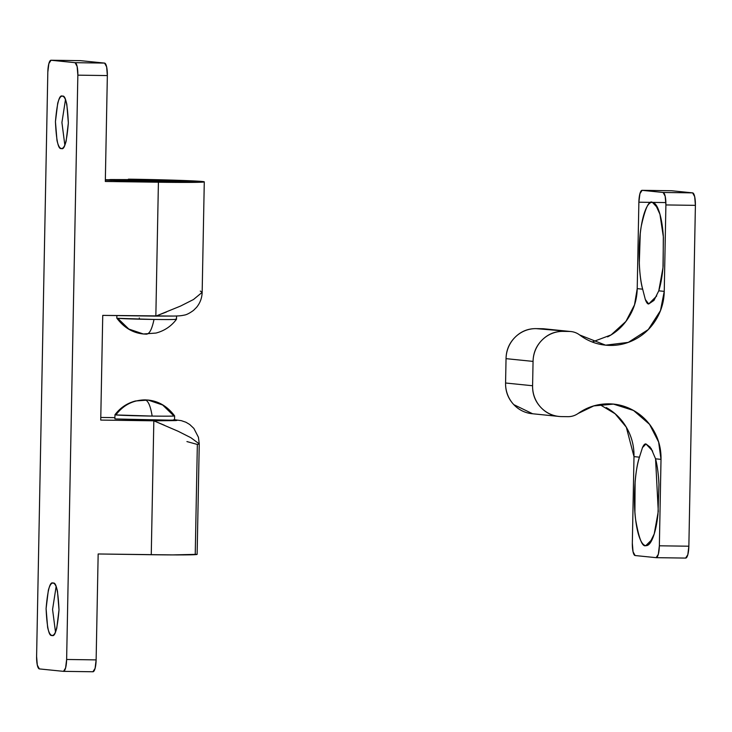 <?xml version="1.0" encoding="UTF-8"?>
<svg xmlns="http://www.w3.org/2000/svg" width="732" height="732" viewBox="0 0 732 732"><rect width="100%" height="100%" fill="white"/><g stroke="black" fill="none" stroke-linecap="round" stroke-linejoin="round"><path stroke-width="1.1" d="M115.885 414.934L114.97 414.751C120.194 407.797 127.029 403.204 135.475 400.98L148.084 400.065L144.899 399.882L148.084 400.065L162.66 405.006L173.704 415.739C176.302 416.16 169.119 416.279 152.155 416.078A29.838 0.622 -178.9 0 1 115.885 414.934L152.155 416.078C150.508 405.94 148.148 400.55 145.092 399.892C133.041 400.065 123.305 405.08 115.885 414.934C123.305 405.08 133.041 400.065 145.092 399.892C148.148 400.55 150.508 405.94 152.155 416.078A29.838 0.622 -178.9 0 0 174.472 415.968M105.344 179.715L192.955 181.371L138.192 179.642L110.569 179.541L105.335 180.136M192.955 181.371C197.96 181.728 192.571 182.332 160.409 181.902L105.637 180.163L160.409 181.902L194.328 181.673M114.887 418.75L115.812 418.969L114.887 418.832L114.961 414.76M62.403 96.157C65.477 94.977 67.463 103.917 68.351 122.985C66.74 141.788 64.416 150.298 61.396 148.505C63.181 148.678 64.745 146.281 66.109 141.294L68.351 122.985L66.822 104.283C65.66 99.049 64.187 96.34 62.403 96.157C60.619 95.974 59.045 98.372 57.691 103.358L55.44 121.677L56.977 140.37C58.139 145.613 59.612 148.322 61.396 148.505C58.313 149.676 56.327 140.736 55.44 121.677C57.059 102.864 59.374 94.355 62.403 96.157L62.302 96.148M52.045 635.431C48.962 636.611 46.985 627.672 46.089 608.603C47.708 589.8 50.023 581.29 53.052 583.093C51.267 582.91 49.694 585.307 48.339 590.294L46.089 608.603L47.626 627.306C48.788 632.549 50.261 635.257 52.045 635.431C53.829 635.614 55.403 633.217 56.757 628.23L59.008 609.921L57.471 591.218C56.309 585.984 54.836 583.267 53.052 583.093C56.135 581.913 58.121 590.852 59.008 609.921C57.389 628.724 55.074 637.233 52.045 635.431L52.182 635.44M56.108 586.661L52.567 609.454L55.476 631.954L52.567 609.454L56.108 586.661M186.925 441.57L197.347 444.452L195.243 554.014M174.216 419.775L177.345 420.223L175.46 420.589L153.83 420.808L100.732 420.077L102.745 315.382L155.843 316.123L158.414 182.213A60.893 1.272 -178.9 0 0 204.274 181.875A60.893 1.272 -178.9 0 0 202.398 181.509L128.384 179.166A60.893 1.272 -178.9 0 1 202.398 181.509C204.393 181.71 204.804 181.884 203.652 182.03L179.852 182.405L105.317 181.472L107.348 75.57L106.634 66.868L104.575 63.089L75.076 62.678L77.135 66.466L77.848 75.158L66.63 659.477L65.578 667.996L63.519 671.354M100.778 417.441L114.906 417.643L100.778 417.441M173.63 419.765C178.745 420.141 171.562 420.26 152.073 420.113L115.812 418.969L170.364 420.177C174.573 420.113 175.662 419.976 173.63 419.765L174.545 419.985L174.628 415.904C167.472 406.388 158.624 401.109 148.084 400.065M197.118 554.38A60.893 1.272 1.1 0 1 151.259 554.719L153.83 420.808L151.259 554.719L98.161 553.978L172.697 554.911L197.128 554.334L199.25 443.876L190.832 437.681L178.178 431.285L153.83 420.808L100.732 420.077L102.745 315.382L172.898 316.05M63.538 671.354L92.891 671.756L95.087 668.408L96.13 659.889L98.161 553.978L96.13 659.889L66.63 659.477L96.13 659.889A12.179 3.01 -89.2 0 1 92.964 671.766L63.455 671.354A12.179 3.01 90.8 0 0 66.63 659.477L77.848 75.158L107.348 75.57L77.848 75.158A12.179 3.01 90.8 0 0 75.076 62.678L51.057 60.244L75.076 62.678L104.575 63.089L80.557 60.655L104.575 63.089A12.179 3.01 -89.2 0 1 107.348 75.57L105.317 181.472L158.414 182.213L155.843 316.123L180.584 306.049L193.486 299.516L202.16 292.343L204.283 181.856M50.984 60.234A12.179 3.01 90.8 0 0 47.818 72.111L36.6 656.43A12.179 3.01 90.8 0 0 39.372 668.911L63.391 671.345L39.372 668.911L37.314 665.132L36.6 656.43L47.818 72.111L48.861 63.593L51.057 60.244L80.557 60.655L51.057 60.244M200.294 291.071L202.16 292.297C201.986 297.97 200.129 302.984 196.569 307.339L193.532 310.377C189.57 313.25 186.459 314.833 184.199 315.117C178.956 316.288 175.268 316.032 155.843 316.123L166.439 311.988M64.828 145.018L61.918 122.519L65.459 99.726L61.918 122.519L64.828 145.018M50.993 60.234L80.493 60.646A12.179 3.01 -89.2 0 0 80.429 60.646M174.555 419.811L176.613 420.507L153.83 420.808L164.352 425.219M199.241 443.931L197.347 444.452M642.11 190.329L663.128 192.47L642.11 190.329L671.61 190.741L692.628 192.873L671.61 190.741L642.11 190.329L639.924 193.687L638.871 202.197L637.215 288.628L642.669 289.186C640.857 282.168 639.731 273.576 639.292 263.419L640.253 233.664C641.333 223.992 642.989 216.288 645.221 210.56C647.445 204.832 649.842 202.096 652.413 202.352L657.757 208.062L652.413 202.352L655.268 204.036L659.953 214.275L663.421 237.369L662.982 267.711L658.782 290.824L653.978 300.395L648.698 303.972L656.705 295.975L648.698 303.972L653.978 300.395L658.782 290.824L664.244 291.373L665.9 204.942L665.187 196.249L663.128 192.47L692.628 192.873L694.686 196.661L695.4 205.353L688.858 546.209L687.815 554.728L685.619 558.077L656.265 557.665M592.279 341.972L611.083 334.917L625.906 321.43L634.516 304.851L637.215 288.628L642.669 289.186C638.871 276.632 637.728 245.348 641.314 225.95C645.295 207.989 648.991 200.129 652.413 202.352C654.984 202.618 657.263 205.829 659.267 211.987C661.261 218.145 662.616 226.151 663.32 236.006L663.146 265.844C662.314 275.873 660.859 284.199 658.782 290.824L664.244 291.373L665.9 204.942A12.179 3.01 90.8 0 0 663.128 192.47L692.628 192.873A12.179 3.01 -89.2 0 1 695.4 205.353L665.9 204.942L695.4 205.353L688.858 546.209A12.179 3.01 -89.2 0 1 685.692 558.077L656.183 557.674A12.179 3.01 90.8 0 0 659.358 545.798L688.858 546.209L659.358 545.798L661.014 459.367L655.561 458.818L658.278 511.412L654.207 533.967L649.247 544.059L645.816 545.642C643.245 545.386 640.967 542.174 638.972 536.016C636.968 529.858 635.614 521.852 634.909 511.988L635.092 482.159C635.916 472.131 637.371 463.804 639.448 457.18L633.994 456.622L632.329 543.053L633.043 551.754L635.102 555.533L656.119 557.665L658.315 554.316L659.358 545.798L661.014 459.367C661.216 449.137 658.818 439.612 653.832 430.791C648.836 421.98 641.982 415.154 633.262 410.323C624.542 405.501 615.228 403.369 605.318 403.927C595.409 404.494 586.341 407.678 578.134 413.47A18.263 17.696 -84.2 0 1 567.849 416.673A18.263 17.696 95.8 0 0 578.134 413.47L593.762 405.921L613.453 404.11L633.519 410.469L649.558 424.35L658.635 442.055L661.014 459.367L655.561 458.818C657.373 465.836 658.498 474.418 658.946 484.584L657.977 514.331C656.897 524.011 655.241 531.707 653.017 537.444C650.785 543.171 648.387 545.907 645.816 545.642L652.285 539.2L645.816 545.642C642.33 547.17 638.944 538.587 635.669 519.894C632.841 499.846 635.184 468.91 639.448 457.18L642.476 447.581C643.721 444.809 644.901 443.61 646.008 443.985L652.633 451.049L646.008 443.985L642.476 447.581L639.448 457.18L633.994 456.622L626.308 427.195L615.109 413.763L599.755 404.549M570.978 331.55L543.958 328.805A18.263 17.696 95.8 0 0 542.458 328.723L569.487 331.459L563.146 331.376L569.487 331.459L536.126 328.631A30.442 29.5 95.8 0 0 506.041 358.653L533.061 361.398A30.442 29.5 -84.2 0 1 563.146 331.376C555.002 331.257 547.994 334.14 542.119 339.996C536.245 345.861 533.225 352.998 533.061 361.398L506.041 358.653L505.574 383.001L532.594 385.746L533.061 361.398L532.594 385.746L505.574 383.001A30.442 29.5 95.8 0 0 531.761 413.681M561.508 416.59A30.442 29.5 -84.2 0 1 558.791 416.417A30.442 29.5 -84.2 0 1 532.594 385.746C532.429 394.145 535.174 401.365 540.82 407.385C546.465 413.406 553.365 416.471 561.508 416.59L567.849 416.673L561.508 416.59M651.16 448.496L655.561 458.818L651.16 448.496L646.008 443.985L650.245 447.215M656.119 557.665L635.102 555.533A12.179 3.01 90.8 0 1 632.329 543.053L633.994 456.622C634.187 446.392 631.789 436.867 626.802 428.046C621.816 419.235 614.962 412.409 606.242 407.578M664.244 291.373L660.474 310.615L648.296 329.546L628.303 342.375L605.602 345.165L579.634 334.954A18.263 17.696 95.8 0 0 569.487 331.459A18.263 17.696 -84.2 0 1 570.997 331.55A18.263 17.696 -84.2 0 1 579.634 334.954C587.622 340.975 596.562 344.397 606.444 345.239C616.335 346.08 625.723 344.205 634.626 339.621C643.519 335.036 650.638 328.412 655.963 319.738C661.28 311.063 664.043 301.611 664.244 291.373M642.669 289.186L645.313 299.48L648.698 303.972C647.573 304.119 646.447 302.618 645.313 299.48L642.669 289.186M665.891 202.572L652.669 202.389M652.441 202.389L638.871 202.197L637.215 288.628C637.023 298.866 634.26 308.318 628.934 316.993C623.609 325.667 616.5 332.291 607.597 336.876M542.458 328.723L536.126 328.631C527.973 328.522 520.964 331.395 515.09 337.26C509.216 343.116 506.196 350.253 506.041 358.653L505.574 383.001C505.409 391.41 508.154 398.62 513.8 404.64L532.649 413.772M638.871 202.197A12.179 3.01 90.8 0 1 642.037 190.329L671.546 190.741M146.016 179.916A37.753 0.787 -178.9 0 1 185.882 181.28C188.161 181.509 187.264 181.673 183.201 181.765L164.389 181.783L146.016 179.916L185.882 181.28A37.753 0.787 -178.9 0 1 187.044 181.49A37.753 0.787 -178.9 0 1 164.389 181.783L146.016 179.916L145.732 180.923M152.585 181.618L112.719 180.264C110.441 180.035 111.328 179.871 115.4 179.77L134.212 179.752L152.585 181.618A37.753 0.787 -178.9 0 1 111.566 180.063A37.753 0.787 -178.9 0 1 134.212 179.752L152.585 181.618M139.29 317.963L139.492 319.179M146.354 334.158C149.429 334.121 151.982 329.217 154.004 319.454L117.742 318.31A29.838 0.622 1.1 0 0 154.004 319.454C151.982 329.217 149.429 334.121 146.354 334.158L143.362 333.984L128.795 329.043L117.742 318.31L116.827 318.146C123.973 327.652 132.821 332.932 143.362 333.984L155.971 333.06C164.416 330.837 171.251 326.252 176.476 319.289L175.561 319.115C178.16 319.536 170.977 319.655 154.004 319.454A29.838 0.622 1.1 0 0 176.33 319.344M117.742 318.31L128.795 329.043L143.362 333.984M199.25 443.812L198.427 437.269L193.861 428.412L189.725 424.496L185.928 422.236L181.252 420.635L174.555 419.729M559.019 416.444L531.99 413.699M612.043 403.963L613.453 404.11M649.247 544.059L649.815 543.473M187.081 181.527L187.538 182.003M111.035 180.53L111.566 180.026M176.485 319.28L176.549 315.959M116.818 318.136L116.873 315.584"/></g></svg>
